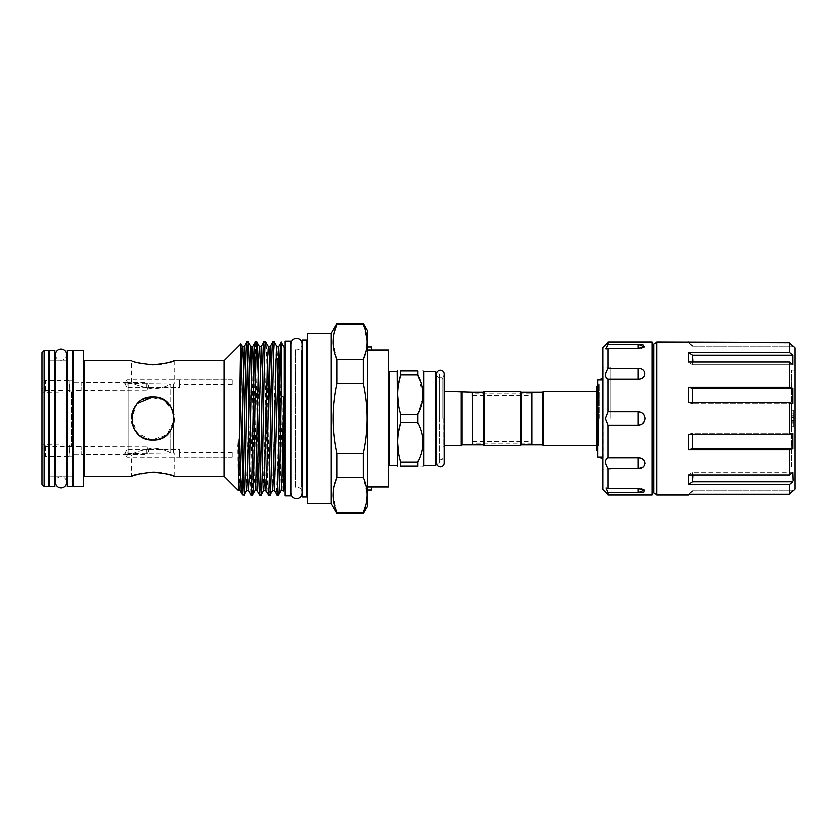 <?xml version="1.0" encoding="UTF-8"?>
<svg xmlns="http://www.w3.org/2000/svg" width="837" height="837" viewBox="0 0 837 837"><rect width="100%" height="100%" fill="white"/><g stroke="black" fill="none" stroke-linecap="round" stroke-linejoin="round"><path stroke-width="0.63" stroke-dasharray="4.18 3.14" d="M55.315 354.574A5.618 5.618 0 0 0 60.934 360.192A5.618 5.618 0 0 0 66.541 354.574L66.541 482.426A5.618 5.618 0 0 0 60.934 476.808A5.618 5.618 0 0 0 55.315 482.426L55.315 354.574M54.708 476.912L49.142 476.912L49.142 360.088L49.142 476.912L54.708 476.912L54.708 360.088L49.142 360.088L54.708 360.088L54.708 476.912M54.708 486.559L54.708 350.441M49.142 486.559L49.142 350.441M72.714 476.912L72.714 360.088L72.714 476.912L67.148 476.912L67.148 360.088L67.148 476.912L72.296 476.912L72.296 360.088L72.296 476.912A0.858 0.858 0 0 1 72.714 477.027M72.714 486.559L72.714 350.441M67.148 486.559L67.148 350.441M439.258 373.888L439.258 463.112L439.258 373.888L436.506 373.888A3.819 3.819 0 0 0 440.325 377.769A3.819 3.819 0 0 0 444.144 373.951M439.258 463.112L436.506 463.112A3.819 3.819 0 0 1 440.325 459.231A3.819 3.819 0 0 1 444.144 463.049M531.903 418.5L531.903 392.239L531.903 418.5M472.738 444.761L472.738 392.239M483.451 444.761L483.451 392.239M484.309 445.619L484.309 391.381M520.321 445.619L520.321 391.381M521.179 444.761L521.179 392.239M472.738 418.5L472.738 392.668L472.738 418.5M290.91 344.122L290.91 492.878M295.409 349.657A5.618 5.618 0 0 0 302.136 344.153L302.136 492.847A5.618 5.618 0 0 0 295.409 487.343L295.409 349.657L295.409 487.343M795.15 433.953L795.15 479.591L795.108 433.953M795.15 466.952L795.15 370.048L795.15 466.952L791.718 466.952L791.718 370.048L791.718 466.952M795.15 370.048L791.718 370.048M653.666 346.33L653.666 490.67L653.666 346.33M651.95 490.67L651.95 346.33L651.95 490.67M602.86 489.676L602.86 347.324M610.864 418.5L610.864 367.056L610.864 418.5M608.007 494.813L608.007 492.857L606.03 488.107L608.007 488.766L608.007 468.542C604.67 463.227 604.67 459.659 608.007 457.839L608.007 425.112L605.433 418.5L608.007 411.888L638.233 411.888L642.031 412.955M608.007 425.112L638.233 425.112L642.031 424.045M644.636 421.095L645.201 418.5L644.636 415.895M651.95 494.813L651.95 342.187M644.249 492.041L644.605 490.21L638.233 488.766L638.233 488.107L638.233 492.857L608.007 492.857M642 492.606L643.109 492.407M608.007 488.766L638.233 488.766L638.233 488.107L638.233 488.766M642.031 458.749L638.233 457.839L638.233 468.542L608.007 468.542M642.031 467.726L643.098 467.098M644.218 466.042L645.201 463.311M644.647 461.239L643.098 459.44M608.007 457.839L638.233 457.839M603.069 458.174L603.069 379.914L602.86 458.174M602.86 379.914L603.069 378.826L603.069 379.914L597.712 379.914L597.712 457.086L603.069 457.086L600.997 457.086L600.997 458.174M598.57 418.5L598.57 384.413L598.57 418.5M599.198 418.5L599.198 384.413L599.198 418.5M597.712 383.555L599.198 384.413A3.819 3.819 0 0 0 597.712 385.282M596.509 388.065A3.819 3.819 0 0 0 598.455 391.381L598.455 418.5L598.455 391.381L596.509 391.381L596.509 445.619L598.455 445.619L598.455 418.5L598.455 445.619A3.819 3.819 0 0 0 596.509 448.946M597.712 453.445L597.712 418.5L597.712 453.445L599.198 452.587A3.819 3.819 0 0 1 597.712 451.718M542.617 392.239L542.617 444.761M543.475 391.381L543.475 445.619M472.309 392.239L472.309 444.761M442.94 418.5L442.94 378.627L442.94 418.5M439.258 418.5L439.258 377.769L439.258 418.5M461.156 391.381L461.156 445.619M462.014 392.239L462.014 444.761M436.506 463.112L436.506 372.517M423.648 371.659L423.648 465.341M422.727 397.648L417.642 414.493L417.642 422.507L400.745 422.507L400.745 414.493L398.527 404.616M417.642 374.871L400.745 374.871L400.745 370.864L417.642 370.864L417.642 374.871L422.852 394.687M388.703 418.5L388.703 372.517L388.703 418.5M397.282 371.659L397.282 465.341M397.732 394.687L398.548 384.601M295.409 349.856L295.409 487.144L295.409 349.856L301.665 349.856L301.665 487.144L301.665 349.856A0.858 0.858 0 0 0 302.136 349.72M295.409 487.144L301.665 487.144A0.858 0.858 0 0 1 302.136 487.28M302.523 488.002L302.523 348.998L302.523 488.002M307.671 497.649L307.671 339.351L307.671 497.649M363.185 323.532L363.185 324.557L337.07 324.557L337.07 323.532M371.586 487.103L367.265 487.103L371.586 487.103L371.586 490.158M367.265 487.103L367.265 349.897L367.265 487.103L388.703 487.103L388.703 349.897L367.265 349.897L367.265 346.842L367.265 349.897L371.586 349.897L371.586 346.842M174.326 360.621L174.326 383.545L173.489 384.057L128.03 383.545L128.03 453.455L128.03 383.545M174.326 476.379L174.326 453.455L173.489 452.943L128.03 453.455M174.117 421.534L173.489 424.464L173.489 452.943L170.905 453.037L170.905 430.124L164.376 436.6M128.03 382.059L128.03 454.941L128.03 382.059L131.461 382.059C132.717 384.193 139.863 386.516 152.899 389.027C160.735 388.347 166.741 386.652 170.905 383.963L173.489 384.057L173.489 412.536L170.905 406.876C161.091 389.247 130.143 397.617 131.461 418.5C130.185 439.362 160.966 447.785 170.905 430.124L174.002 422.267M173.782 413.687L173.991 414.671M246.8 342.082L247.647 356.311M248.903 416.324L251.048 494.887M252.784 494.918L249.782 373.616M255.379 342.082L258.371 463.384M261.353 494.918L260.506 480.689M259.25 420.676L258.351 373.616M263.948 342.082C265.381 337.353 266.804 499.647 268.238 494.918M269.932 494.918C268.499 499.647 267.076 337.353 265.643 342.082M272.527 342.082C273.95 337.353 275.383 499.647 276.806 494.918M278.501 494.918C277.078 499.647 275.645 337.353 274.222 342.082M179.662 387.5L179.662 384.664L232.194 384.664L232.194 379.778L179.662 379.914L179.662 387.5L147.26 387.5L149.038 386.359L146.716 382.635L127.004 382.635L127.004 379.778L127.004 387.364L146.716 387.364L146.716 390.22L73.143 390.481L73.143 382.247L73.143 390.481M232.194 379.778L127.004 379.778L124.682 383.639L127.004 387.364M179.662 449.5L179.662 452.336L232.194 452.336L232.194 457.222L179.662 457.086L179.662 449.5L147.26 449.5L149.038 450.641L146.716 454.365L127.004 454.365L127.004 457.222L127.004 449.636L146.716 449.636L146.716 446.78L73.143 446.519L73.143 454.753L73.143 446.519M232.194 457.222L127.004 457.222L124.682 453.361L127.004 449.636M83.438 477.236L83.438 359.764L83.438 477.236M73.143 477.77L73.143 359.23L73.143 477.77M48.713 360.088L48.713 476.912L48.713 360.088M55.315 476.912L66.541 476.912M55.315 360.088L66.541 360.088M71.501 446.372L43.995 446.372L41.85 448.517L41.85 388.483L43.995 390.628L43.995 446.372L43.995 390.628L71.501 390.628L71.501 446.372L71.501 390.628M170.905 406.876L173.489 412.536L173.489 384.057L170.905 383.963L170.905 406.876L170.905 383.963C166.751 386.652 160.746 388.347 152.899 389.027C139.852 386.506 132.706 384.183 131.461 382.059L131.461 360.621L137.885 362.683M170.905 453.037C166.741 450.337 160.735 448.653 152.899 447.973C139.852 450.494 132.706 452.817 131.461 454.941C132.727 452.807 139.873 450.484 152.899 447.973C160.746 448.653 166.751 450.348 170.905 453.037L173.489 452.943L173.489 424.464L170.905 430.124L170.905 453.037M128.03 454.941L131.461 454.941L131.461 476.379M174.326 418.5L173.918 414.294M173.489 412.536L164.586 400.536L149.886 397.272L136.713 404.438L131.461 418.5L137.373 433.284L151.79 439.906L166.877 434.748L174.222 420.687M161.499 438.138L160.411 438.578M158.067 439.299L152.899 439.938L147.908 439.352M152.899 397.062L157.754 397.617M161.039 398.674L164.334 400.368M149.635 364.639L157.607 364.534M161.133 364.105L164.858 363.425M170.727 361.856L172.778 361.176M172.684 475.793L170.612 475.102M164.826 473.575L161.133 472.895M157.157 472.434L155.337 472.319M73.143 445.064L73.143 456.207L73.143 445.064L45.282 444.635L45.282 456.636L41.85 457.557L41.85 443.715L41.85 457.557M73.143 456.207L69.293 456.207L69.293 445.064L69.032 456.636L69.032 444.635L69.032 456.636L45.282 456.636L45.282 444.635L41.85 443.715M127.004 454.365L82.005 454.491L82.005 446.78L81.848 454.753L81.848 446.519L81.848 454.753L73.143 454.753M149.038 450.641L146.716 446.78L146.716 454.365M73.143 391.936L73.143 380.793L73.143 391.936L45.282 392.365L45.282 380.364L41.85 379.443L41.85 393.285L41.85 379.443M73.143 380.793L69.293 380.793L69.293 391.936L69.032 380.364L69.032 392.365L69.032 380.364L45.282 380.364L45.282 392.365L41.85 393.285M127.004 382.635L82.005 382.509L82.005 390.22L81.848 382.247L81.848 390.481L81.848 382.247L73.143 382.247M149.038 386.359L146.716 390.22L146.716 382.635M284.088 349.856L284.088 487.144L284.088 349.856M284.946 349.856L284.946 487.144L284.946 349.856M290.523 492.878L290.523 344.122L290.523 492.878M531.903 393.202L531.903 443.798L531.903 393.202L472.738 393.202L472.738 443.798L472.738 393.202M531.903 443.798L472.738 443.798M244.205 494.918L243.358 480.689M242.217 414.65L241.527 361.814M238.189 490.503L237.771 445.305L238.252 439.32L239.392 462.484M281.075 342.113C281.776 338.211 282.487 496.487 283.22 491.173M41.85 388.483L41.85 448.517M146.716 387.364L147.26 387.5M126.46 382.509L124.682 383.639M146.716 449.636L147.26 449.5M126.46 454.491L124.682 453.361M41.85 352.576L41.85 484.424M43.995 486.559L43.995 350.441M152.899 472.267L133.104 475.793M140.124 363.237L146.601 364.367M144.058 438.033L137.749 433.671M135.113 430.469L133.711 428.073M131.922 422.957L131.88 414.263M133.25 409.921L137.739 403.329M284.088 489.676L284.088 347.324M48.713 486.559L48.713 350.441M73.143 486.559L73.143 350.441M83.438 486.559L83.438 350.441M224.065 476.379L224.065 360.621M179.662 457.086L179.662 452.336M232.194 457.086L232.194 452.336M179.662 379.914L179.662 384.664M232.194 379.914L232.194 384.664M290.523 495.671L290.523 341.329M284.946 495.671L284.946 341.329M367.265 506.395L367.265 330.605M337.07 513.468L337.07 512.443L363.185 512.443L363.185 513.468M363.185 477.54L337.07 477.54L337.07 453.403C331.996 430.092 331.996 406.824 337.07 383.597L337.07 359.46L363.185 359.46L363.185 383.597C368.259 406.824 368.259 430.092 363.185 453.403L363.185 477.54L366.993 493.746M367.014 495.023L365.947 504.104M363.185 324.557L366.993 340.764M367.014 342.04L365.947 351.132M337.07 512.443L333.252 496.236M333.231 494.96L334.308 485.868M337.07 453.403L363.185 453.403M363.185 383.597L337.07 383.597M337.07 359.46L333.252 343.254M333.231 341.977L334.308 332.896M331.253 503.393L331.253 333.607M307.671 503.393L307.671 333.607M302.523 496.791L302.523 340.209M400.745 414.493L417.642 414.493M417.642 466.136L400.745 466.136L400.745 462.129L417.642 462.129L417.642 466.136C424.474 466.136 424.474 466.136 417.642 466.136M400.745 462.129L398.527 452.252M397.732 442.313L398.548 432.237M417.642 422.507C424.474 435.669 424.474 448.883 417.642 462.129M436.506 464.483L436.506 418.5M603.069 418.5L603.069 367.903L603.069 418.5M600.997 379.914L603.069 379.914L600.997 379.914L600.997 378.826M644.218 415.11L643.098 413.76M608.007 411.888L608.007 379.161C604.67 377.341 604.67 373.773 608.007 368.458L638.233 368.458C647.168 367.799 647.147 379.475 638.233 379.161L608.007 379.161M608.007 368.458L608.007 348.234L605.622 348.788M638.233 348.234L638.233 348.893A10.714 10.714 0 0 0 644.605 346.79L638.233 348.234L638.233 348.893L638.233 348.234L608.007 348.234M640.807 344.258L638.233 344.143L638.233 348.893A10.714 10.714 0 0 0 644.605 346.79L643.098 344.593M605.433 348.37L608.007 344.143L638.233 344.143M608.007 344.143L608.007 342.187M793.863 420.885L793.863 410.35L791.718 410.35L791.718 426.65L791.718 410.35L791.718 426.65L791.718 410.35L791.718 426.65L791.718 410.35L791.718 426.65L791.718 410.35L791.718 426.65L791.718 410.35L791.718 426.65L791.718 410.35L791.718 420.885L791.718 410.35L793.863 410.35L793.863 426.65L791.718 426.65L793.863 426.65L793.863 410.35L791.718 410.35L793.863 410.35L793.863 420.885L791.718 420.885M792.974 490.953L692.565 490.953L688.506 494.385L692.565 490.953L793.434 490.953M793.214 480.438L792.974 472.33L692.565 472.33L692.565 481.903L792.974 481.903L789.573 484.675L789.573 494.385L688.506 494.813M693.015 361.898L692.565 364.67L688.506 361.898L789.573 361.898L792.974 364.67L792.974 355.097L789.573 352.325L789.573 342.615L688.506 342.187M789.573 352.325L688.506 352.325L692.565 355.097L692.565 364.67L792.974 364.67L692.565 364.67L688.506 361.898L688.506 352.325M789.573 361.898L789.573 387.301L688.506 387.301L692.565 388.358L692.565 403.852L688.506 402.796L688.506 387.301M789.573 387.301L792.974 388.358L792.974 403.852L789.573 402.796L688.506 402.796L692.565 403.852L692.701 402.796M789.573 402.796L789.573 434.204L688.506 434.204L692.565 433.147L692.701 434.204M688.506 449.699L688.506 434.204L692.565 433.147L792.974 433.147L792.974 448.642L789.573 449.699L688.506 449.699L692.565 448.642L692.565 433.147L792.974 433.147L789.573 434.204M789.573 449.699L789.573 475.102L688.506 475.102L692.565 472.33L693.015 475.102M789.573 484.675L688.506 484.675L688.506 475.102L692.565 472.33L792.974 472.33L789.573 475.102M656.668 342.187L656.668 494.813M795.15 347.753L795.15 489.247M653.666 343.913L653.666 493.087M795.15 423.428L795.108 430.5L795.15 423.428M795.15 410.998L795.108 422.361L795.15 410.998M795.15 484.958L795.108 483.671L795.15 484.958M795.15 472.518L795.108 483.671L795.15 472.518M792.974 403.852L692.565 403.852L792.974 403.852M792.974 346.047L692.565 346.047L688.506 342.615L692.565 346.047L792.974 346.047M792.974 355.097L692.565 355.097M792.974 388.358L692.565 388.358M792.974 448.642L692.565 448.642M692.565 481.903L688.506 484.675M793.863 426.65L791.718 426.65L793.863 426.65L793.863 416.24L791.718 416.24L793.863 416.24L793.863 426.65L791.718 426.65L793.863 426.65L793.863 416.24L793.863 426.65L791.718 426.65L793.863 426.65L793.863 410.35L791.718 410.35L793.863 410.35L793.863 426.65L791.718 426.65L793.863 426.65L793.863 410.35L791.718 410.35L793.863 410.35L793.863 426.65L791.718 426.65L793.863 426.65L793.863 415.926L791.718 415.926L793.863 415.926L793.863 426.65L791.718 426.65L793.863 426.65L793.863 410.35L791.718 410.35L793.863 410.35L793.863 421.042L791.718 421.042L793.863 421.042L793.863 410.35L791.718 410.35L793.863 410.35L793.863 426.65L791.718 426.65L793.863 426.65L793.863 415.926L793.863 426.65L791.718 426.65L793.863 426.65L793.863 423.721L791.718 423.721L791.718 420.383L791.718 423.721L793.863 423.721L793.863 420.592L791.718 420.592L793.863 420.592L793.863 417.663L791.718 417.663L793.863 417.663L793.863 413.279L791.718 413.279L793.863 413.279L793.863 410.35L791.718 410.35L793.863 410.35L793.863 421.042L793.863 410.35L791.718 410.35L793.863 410.35L793.863 426.65L793.863 410.35L793.863 426.65L791.718 426.65M793.863 417.454L793.863 410.35L793.863 417.454L791.718 417.454L793.863 417.454M793.863 423.721L793.863 420.383L793.863 423.721L791.718 423.721M793.863 410.35L791.718 410.35L793.863 410.35M793.863 417.789L791.718 417.789M793.863 422.015L791.718 422.015M793.863 420.383L791.718 420.383L793.863 420.383M793.863 422.057L791.718 422.057M795.108 425.573L795.108 428.366L795.108 425.573M442.082 418.5L442.082 377.769L442.082 418.5M443.798 418.5L443.798 445.619L443.798 418.5M435.648 371.659L435.648 465.341M389.561 465.341L389.561 371.659M306.813 496.791L306.813 340.209M84.296 476.379L84.296 360.621M281.065 490.534L278.92 420.676M277.654 362.526L276.775 346.466M272.485 490.534L270.341 420.676M269.085 362.526L268.196 346.466M263.906 490.534L259.627 346.466M255.337 490.534L254.438 476.808L251.937 362.526M246.758 490.534L244.613 420.676M282.833 490.534L279.809 373.616M274.254 490.534L271.24 373.616M265.685 490.534L262.661 373.616M257.105 490.534L254.092 373.616M248.537 490.534L245.513 373.616M239.957 490.534L238.252 439.32M638.233 425.112L638.233 411.888M638.233 379.161L638.233 368.458M436.506 373.951L436.506 463.049L436.506 373.951M442.94 446.477L444.144 445.619L444.144 391.381L442.94 390.523M472.738 441.434L531.903 441.434M472.738 395.566L531.903 395.566M610.864 367.056L602.86 367.056M610.864 469.097L603.069 469.097M439.258 377.769L442.082 377.769L442.94 378.627M442.94 458.373L442.082 459.231L439.258 459.231M610.864 367.903L603.069 367.903M610.864 469.944L602.86 469.944M638.233 348.893L606.03 348.893L638.233 348.893M638.233 488.107L606.03 488.107L638.233 488.107A10.714 10.714 0 0 1 644.605 490.21A10.714 10.714 0 0 0 638.233 488.107M693.109 490.953L689.029 494.385M693.109 346.047L689.029 342.615"/><path stroke-width="1.26" d="M60.934 348.956A5.618 5.618 0 0 0 55.315 354.574L55.315 482.426A5.618 5.618 0 0 0 60.934 488.044A5.618 5.618 0 0 0 66.541 482.426L66.541 354.574A5.618 5.618 0 0 0 60.934 348.956M54.708 350.441L54.708 486.559L49.142 486.559L49.142 350.441L54.708 350.441M72.714 350.441L72.714 486.559L67.148 486.559L67.148 350.441L72.714 350.441M435.648 371.659L423.648 371.659L423.648 465.341L435.648 465.341L435.648 371.659L436.506 372.517L436.506 463.112A3.819 3.819 0 0 0 440.325 466.858A3.819 3.819 0 0 0 444.144 463.049L444.144 373.951A3.819 3.819 0 0 0 440.325 370.142A3.819 3.819 0 0 0 436.506 373.888M483.451 444.761L483.451 392.239L472.738 392.239L472.738 444.761L483.451 444.761L484.309 445.619L520.321 445.619L520.321 391.381L484.309 391.381L484.309 445.619M521.179 392.239L521.179 444.761L531.903 444.761L531.903 418.5L531.903 444.761L542.617 444.761L542.617 392.239L531.903 392.239L531.903 418.5L531.903 392.239L521.179 392.239L520.321 391.381M290.91 344.122L290.91 492.878A5.618 5.618 0 0 0 296.518 498.465A5.618 5.618 0 0 0 302.136 492.847L302.136 344.153A5.618 5.618 0 0 0 296.518 338.535A5.618 5.618 0 0 0 290.91 344.122L290.523 344.122M653.666 493.087L653.666 343.913L656.668 342.187L656.668 494.813L653.666 493.087M793.434 490.953L795.15 489.247L795.15 347.753L793.434 346.047M793.214 480.438L792.974 472.33L789.573 475.102L789.573 449.699L792.974 448.642L792.974 433.147L789.573 434.204L789.573 402.796L792.974 403.852L792.974 388.358L789.573 387.301L789.573 361.898L792.974 364.67L792.974 355.097L789.573 352.325L789.573 342.615L792.974 346.047L789.573 342.615L656.668 342.187M692.565 481.903L792.974 481.903L789.573 484.675L688.506 484.675L692.565 481.903L693.015 475.102M689.029 494.385L789.573 494.385L792.974 490.953L789.573 494.385L789.573 484.675M688.506 494.813L656.668 494.813M789.573 475.102L688.506 475.102L688.506 484.675M789.573 449.699L688.506 449.699L692.565 448.642L692.701 434.204M789.573 434.204L688.506 434.204L688.506 449.699M789.573 402.796L688.506 402.796L688.506 387.301L789.573 387.301M789.573 361.898L688.506 361.898L688.506 352.325L789.573 352.325M653.666 346.33L651.95 346.33M653.666 490.67L651.95 490.67M608.007 342.187L602.86 347.324L602.86 489.676L608.007 494.813L651.95 494.813L651.95 342.187L608.007 342.187L608.007 344.143L606.03 348.893L608.007 348.234L638.233 348.234L644.605 346.79L638.233 344.143L608.007 344.143M608.007 348.234L608.007 368.458C604.67 373.773 604.67 377.341 608.007 379.161L608.007 411.888L605.433 418.5L608.007 425.112L608.007 457.839C604.67 459.659 604.67 463.227 608.007 468.542L608.007 488.766L606.03 488.107L608.007 492.857L608.007 494.813M642.031 424.045L644.636 421.095M608.007 411.888L638.233 411.888C642.387 412.202 644.71 414.409 645.201 418.5C644.71 422.591 642.387 424.798 638.233 425.112L608.007 425.112M608.007 468.542L638.233 468.542C647.168 469.201 647.147 457.525 638.233 457.839L608.007 457.839M608.007 492.857L638.233 492.857L644.605 490.21L638.233 488.766L608.007 488.766M638.233 488.766L638.233 492.857L642 492.606M643.109 492.407L644.249 492.041M638.233 457.839L638.233 468.542L642.031 467.726M643.098 467.098L644.218 466.042M645.201 463.311L644.647 461.239M643.098 459.44L642.031 458.749M602.86 458.174L600.997 458.174L600.997 457.086L602.86 457.086L597.712 457.086L597.712 379.914L602.86 379.914M597.712 385.282A3.819 3.819 0 0 0 596.509 388.065L596.509 448.946A3.819 3.819 0 0 0 597.712 451.718M542.617 444.761L543.475 445.619L543.475 391.381L596.509 391.381L596.509 388.054M472.738 444.332L472.309 392.239L444.144 391.381L444.144 373.951M472.309 444.761L462.014 444.761L461.156 445.619L461.156 391.381M462.014 444.761L462.014 392.239M422.852 394.687L422.727 397.648M417.642 370.864C424.474 370.864 424.474 370.864 417.642 370.864C424.474 370.864 424.474 370.864 417.642 370.864L400.745 370.864L400.745 374.871C396.769 388.012 396.769 401.216 400.745 414.493L400.745 422.507L417.642 422.507L417.642 414.493C424.474 401.331 424.474 388.117 417.642 374.871L417.642 370.864M397.732 466.136L397.282 371.659L389.561 371.659L389.561 465.341L388.703 464.483M400.745 370.864C396.769 370.864 396.769 370.864 400.745 370.864C396.769 370.864 396.769 370.864 400.745 370.864M398.527 404.616L397.732 394.687M398.548 384.601L400.745 374.871L417.642 374.871M302.523 348.998A0.858 0.858 0 0 1 302.136 349.72M302.523 488.002A0.858 0.858 0 0 0 302.136 487.28M307.671 339.351A0.858 0.858 0 0 1 306.813 340.209L302.523 340.209L302.523 496.791L306.813 496.791A0.858 0.858 0 0 1 307.671 497.649M331.253 503.393L331.253 333.607L307.671 333.607L307.671 503.393L331.253 503.393L337.07 513.468L363.185 513.468L363.185 512.443C368.259 500.84 368.259 489.206 363.185 477.54L363.185 453.403C368.259 430.092 368.259 406.824 363.185 383.597L363.185 359.46C368.259 347.868 368.259 336.233 363.185 324.557L363.185 323.532L337.07 323.532L337.07 324.557C331.996 336.16 331.996 347.794 337.07 359.46L337.07 383.597C331.996 406.824 331.996 430.092 337.07 453.403L337.07 477.54C331.996 489.132 331.996 500.767 337.07 512.443L337.07 513.468M331.253 333.607L337.07 323.532M363.185 323.532L367.265 330.605L367.265 506.395L363.185 513.468M371.586 487.103L371.586 490.158L367.265 490.158M290.523 341.329L290.523 495.671L284.946 495.671L284.946 341.329L290.523 341.329M174.002 422.267L174.117 421.534M173.991 414.671L173.782 413.687M279.809 373.616L278.543 346.466L281.054 342.113L284.088 347.324L284.088 489.676L283.22 491.173L283.565 481.484C283.733 465.498 284.235 428.816 283.565 397.282L281.054 396.006C280.207 442.804 279.359 496.77 278.501 494.918L276.806 494.918C278.229 499.71 279.642 340.439 281.054 342.113L281.054 396.006M239.392 462.484L242.291 494.562L244.205 494.918C245.639 499.647 247.061 337.353 248.495 342.082L246.8 342.082C245.398 337.227 244.017 492.606 242.604 494.719L242.217 414.65M251.937 362.526L251.048 346.466L250.148 360.192L247.574 476.808L246.758 490.534L244.205 494.918M245.513 373.616L244.247 346.466L246.8 342.082M251.09 494.918C252.512 499.647 253.946 337.353 255.379 342.082L257.064 342.082C255.641 337.353 254.207 499.647 252.784 494.918L251.048 494.887L248.537 490.534L249.436 476.808L252 360.192L252.816 346.466L255.379 342.082M258.351 373.616L257.105 342.113L259.627 346.466L258.727 360.192L256.153 476.808L255.337 490.534L252.784 494.918M259.658 494.918C261.092 499.647 262.525 337.353 263.948 342.082L265.643 342.082C264.21 337.353 262.787 499.647 261.353 494.918L259.627 494.887L258.371 463.384M262.661 373.616L261.395 346.466L263.948 342.082M265.643 342.082L268.196 346.466L267.296 360.192L264.722 476.808L263.906 490.534L261.353 494.918M268.238 494.918C269.671 499.647 271.094 337.353 272.527 342.082L274.222 342.082C272.789 337.353 271.355 499.647 269.932 494.918L268.196 494.887L265.685 490.534L266.584 476.808L269.158 360.192L269.974 346.466L272.527 342.082M274.222 342.082L276.775 346.466L275.875 360.192L273.301 476.808L272.485 490.534L269.932 494.918M283.565 397.282L281.87 476.808L281.065 490.534L278.501 494.918M247.647 356.311L248.903 416.324M249.782 373.616L248.495 342.082M260.506 480.689L259.25 420.676M276.775 346.466L278.543 346.466L274.254 490.534L276.806 494.918M172.778 361.176L174.326 360.621L224.065 360.621L224.065 476.379L238.189 490.503M224.065 360.621L240.899 343.787C240.041 339.592 239.162 487.72 238.252 490.315L241.569 360.192L242.427 346.424L244.247 346.466L239.957 490.534L242.28 494.562M152.899 439.938C125.226 441.287 125.257 395.702 152.899 397.062C180.572 395.713 180.52 441.308 152.899 439.938M174.326 360.621C173.071 361.95 165.925 363.321 152.899 364.733C139.852 363.321 132.706 361.95 131.461 360.621L84.296 360.621L84.296 476.379L131.461 476.379C132.727 475.05 139.873 473.679 152.899 472.267C165.925 473.679 173.071 475.05 174.326 476.379L224.065 476.379M84.296 360.621A0.858 0.858 0 0 1 83.438 359.764M84.296 476.379A0.858 0.858 0 0 0 83.438 477.236M73.143 350.441L73.143 486.559L83.438 486.559L83.438 350.441L73.143 350.441M73.143 359.23A0.858 0.858 0 0 1 72.714 359.973M73.143 477.77A0.858 0.858 0 0 0 72.714 477.027M54.708 476.912L55.315 476.912M66.541 476.912L67.148 476.912M54.708 360.088L55.315 360.088M66.541 360.088L67.148 360.088M43.995 350.441L43.995 486.559L48.713 486.559L48.713 350.441L43.995 350.441L41.85 352.576L41.85 484.424L43.995 486.559M173.918 414.294L173.489 412.536M164.376 436.6L161.499 438.138M160.411 438.578L158.067 439.299M157.754 397.617L161.039 398.674M164.334 400.368L170.905 406.876M157.607 364.534L161.133 364.105M164.858 363.425L170.727 361.856M174.326 476.379L172.684 475.793M170.612 475.102L168.3 474.433M168.007 474.349L164.826 473.575M161.133 472.895L157.157 472.434M155.337 472.319L153.202 472.267M284.088 487.144L284.946 487.144M284.088 349.856L284.946 349.856M243.358 480.689L242.604 448.433M241.527 361.814L240.899 343.787M283.199 491.173L283.565 481.484M133.104 475.793L131.461 476.379M137.885 362.683L140.124 363.237M146.601 364.367L149.635 364.639M147.908 439.352L144.058 438.033M137.749 433.671L135.113 430.469M133.711 428.073L131.922 422.957M131.88 414.263L133.25 409.921M137.739 403.329L152.899 397.062M174.222 420.687L174.326 418.772M367.265 487.103L388.703 487.103L388.703 349.897L367.265 349.897L371.586 349.897L371.586 346.842L367.265 346.842M366.993 493.746L367.014 495.023M365.947 504.104L363.185 512.443L337.07 512.443M366.993 340.764L367.014 342.04M365.947 351.132L363.185 359.46L337.07 359.46M337.07 383.597L363.185 383.597M363.185 453.403L337.07 453.403M334.308 485.868L337.07 477.54L363.185 477.54M333.252 496.236L333.231 494.96M333.252 343.254L333.231 341.977M334.308 332.896L337.07 324.557L363.185 324.557M417.642 414.493L400.745 414.493M398.548 432.237L400.745 422.507C396.769 435.638 396.769 448.852 400.745 462.129L400.745 466.136L417.642 466.136L417.642 462.129L400.745 462.129M417.642 462.129C424.474 448.956 424.474 435.753 417.642 422.507M400.745 466.136C396.769 466.136 396.769 466.136 400.745 466.136C396.769 466.136 396.769 466.136 400.745 466.136M417.642 466.136C424.474 466.136 424.474 466.136 417.642 466.136M398.527 452.252L397.732 442.313M436.506 418.5L436.506 464.483L435.648 465.341M600.997 379.914L600.997 378.826L602.86 378.826M644.636 415.895L644.218 415.11M643.098 413.76L642.031 412.955M643.098 344.593L640.807 344.258M608.007 379.161L638.233 379.161C647.168 379.464 647.147 367.788 638.233 368.458L608.007 368.458M792.974 448.642L692.565 448.642M792.974 388.358L692.565 388.358L692.701 402.796M692.565 388.358L688.506 387.301M792.974 355.097L692.565 355.097L693.015 361.898M692.565 355.097L688.506 352.325M306.813 340.209L306.813 496.791M278.92 420.676L277.654 362.526M270.341 420.676L269.085 362.526M244.613 420.676L243.285 360.192L242.468 346.466L240.93 343.787M271.24 373.616L270.445 349.96L270.016 346.424L268.196 346.466M259.627 346.466L261.395 346.466L257.105 490.534L259.627 494.887M254.092 373.616L252.858 346.424L251.048 346.466L248.537 342.113M638.233 344.143L638.233 348.234M638.233 368.458L638.233 379.161M638.233 411.888L638.233 425.112M444.144 463.049L444.144 445.619L461.156 445.619M483.451 392.239L484.309 391.381M521.179 444.761L520.321 445.619M596.509 448.946L596.509 445.619L543.475 445.619M423.648 371.659L422.852 370.864M389.561 371.659L388.703 372.517M397.282 371.659L397.732 370.864M281.065 490.534L282.833 490.534M272.485 490.534L274.254 490.534M263.906 490.534L265.685 490.534M255.337 490.534L257.105 490.534M246.758 490.534L248.537 490.534M238.21 490.492L239.957 490.534M397.282 465.341L389.561 465.341M423.648 465.341L422.852 466.136M542.617 392.239L543.475 391.381M689.029 342.615L688.506 342.187"/></g></svg>
